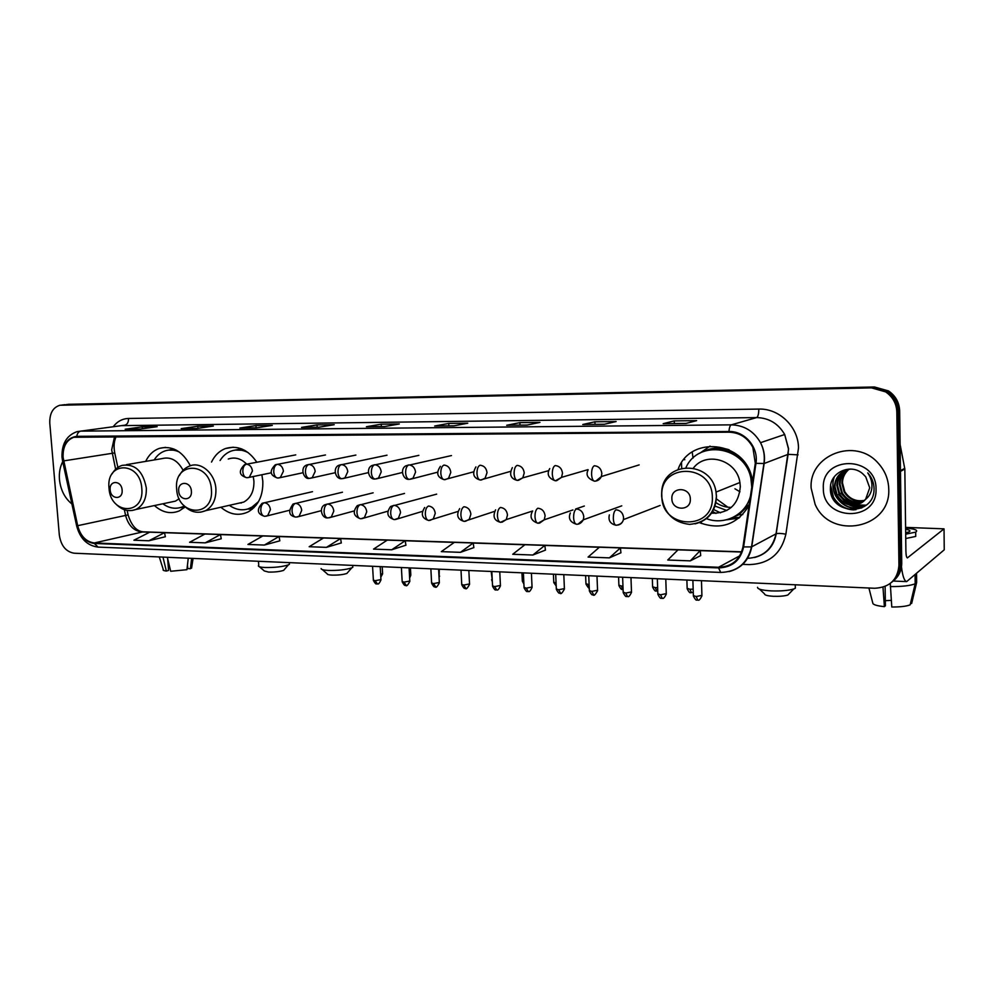 <?xml version="1.0" encoding="UTF-8"?>
<svg xmlns="http://www.w3.org/2000/svg" width="994" height="994" viewBox="0 0 994 994"><rect width="100%" height="100%" fill="white"/><g stroke="black" fill="none" stroke-linecap="round" stroke-linejoin="round"><path stroke-width="1.49" d="M699.366 522.608C720.662 530.411 737.237 524.658 749.091 505.35M712.474 511.363L715.966 513.438M732.553 517.874L739.809 517.389M220.867 507.238C229.738 514.706 238.871 516.234 248.264 511.848C258.365 505.834 263.224 495.608 262.814 481.171L261.869 474.71M154.43 505.561C162.407 512.581 170.695 514.358 179.305 510.891L185.207 506.89M587.914 469.653L561.535 477.356L562.492 473.206C561.871 468.584 559.436 466.024 555.186 465.552C553.26 466.546 552.304 469.379 552.304 474.063C552.627 478.164 553.646 480.4 555.385 480.798L555.832 480.748M256.837 462.247C248.115 449.561 237.678 444.989 225.514 448.518C219.376 450.891 214.716 455.401 211.523 462.061M752.62 481.444L751.998 478.226C744.767 440.814 689.911 435.173 678.144 469.243M190.351 465.764C182.523 451.214 172.26 445.399 159.562 448.319C153.486 450.406 148.864 454.755 145.683 461.39M893.034 581.167C898.75 576.595 901.657 570.631 901.732 563.238L899.657 410.87C899.284 402.421 895.582 395.786 888.524 390.94L874.471 386.977L66.66 404.496M901.732 563.238L900.353 564.343C900.266 571.761 897.358 577.75 891.618 582.335C897.358 577.75 900.266 571.761 900.353 564.343L898.241 411.404C897.868 402.93 894.153 396.258 887.083 391.4L872.968 387.424L63.281 404.869M59.454 479.493C60.597 489.967 64.747 498.118 71.891 503.97C64.747 498.118 60.597 489.967 59.454 479.493C58.944 472.846 60.025 466.894 62.709 461.663C60.025 466.894 58.944 472.846 59.454 479.493M811.154 488.191L815.105 504.293C830.313 540.301 890.947 529.007 888.748 489.098C888.462 479.27 884.958 470.647 878.236 463.216C855.486 436.726 808.681 455.115 811.154 488.191L815.105 504.293C830.313 540.301 890.947 529.007 888.748 489.098C888.462 479.27 884.958 470.647 878.236 463.216C855.486 436.726 808.681 455.115 811.154 488.191M63.094 457.364C62.746 446.84 66.325 440.143 73.829 437.273L728.975 432.179C739.623 432.564 747.575 437.621 752.831 447.35L755.303 463.229L742.99 546.762C739.983 559.97 731.832 566.804 718.55 567.263L94.331 542.96C86.08 541.842 80.526 536.089 77.681 525.689L63.094 457.364M62.709 457.364L77.308 525.764C80.228 536.425 85.919 542.326 94.368 543.469L718.575 567.909C732.193 567.437 740.542 560.442 743.624 546.899L755.949 463.341C758.77 447.337 744.742 430.924 728.95 431.52L76.774 436.341C67.257 437.695 62.572 444.703 62.709 457.364M898.949 565.462L896.824 411.938C896.451 403.427 892.711 396.743 885.617 391.872L871.465 387.871L59.864 405.254C52.881 407.503 49.514 413.479 49.787 423.208L59.329 535.145C61.007 545.768 65.952 551.794 74.128 553.211L874.658 588.262C889.506 587.491 897.607 579.9 898.949 565.462L900.353 564.343L898.241 411.404C897.868 402.93 894.153 396.258 887.083 391.4L872.968 387.424L68.424 404.297M685.922 423.444L696.645 420.636L674.243 420.884L663.172 423.68L685.922 423.444M674.33 423.543L674.243 420.884M604.228 424.289L616.131 421.543L594.934 421.779L582.745 424.513L604.228 424.289M595.033 424.363L594.934 421.779M527.019 425.084L539.953 422.388L519.887 422.624L506.691 425.295L527.019 425.084M519.999 425.134L519.887 422.624M453.947 425.83L467.764 423.208L448.741 423.419L434.676 426.028L453.947 425.83M448.866 425.867L448.741 423.419M140.191 429.06L157.127 426.687L142.241 426.861L125.194 429.222L140.191 429.06M142.39 428.762L142.241 426.861M196.887 428.476L213.35 426.053L197.756 426.24L181.156 428.638L196.887 428.476M197.905 428.327L197.756 426.24M256.377 427.867L272.306 425.395L255.955 425.581L239.865 428.041L256.377 427.867M256.104 427.855L255.955 425.581M318.9 427.221L334.22 424.699L317.024 424.898L301.53 427.408L318.9 427.221M317.173 427.221L317.024 424.898M384.666 426.55L399.29 423.978L381.211 424.177L366.388 426.737L384.666 426.55M381.348 426.563L381.211 424.177M532.871 555.025L544.849 545.395L524.931 544.724L512.73 554.279L532.871 555.025L545.433 550.117M609.372 557.87L620.405 547.918L599.394 547.222L588.088 557.075L609.372 557.87L620.927 552.776M690.271 560.864L700.223 550.589L678.02 549.844L667.744 560.032L690.271 560.864L700.695 555.584M326.417 547.359L340.594 538.562L323.51 537.99L309.171 546.725L326.417 547.359L341.302 542.935M264.329 545.06L279.836 540.823L279.078 536.499L262.814 535.952L247.928 544.451L264.329 545.06L279.078 536.499M205.211 542.861L221.24 538.76L220.457 534.536L204.95 534.014L189.581 542.289L205.211 542.861L220.457 534.536M148.864 540.773L164.532 532.672L149.734 532.175L133.941 540.214L148.864 540.773L165.339 536.748M460.421 552.341L473.219 542.997L454.333 542.364L441.311 551.633L460.421 552.341L473.852 547.607M391.686 549.781L405.229 540.724L387.275 540.115L373.558 549.11L391.686 549.781L405.9 545.209M405.229 540.724L405.912 545.259M340.594 538.562L341.315 542.985M164.532 532.672L165.352 536.797M473.219 542.997L473.865 547.657M544.849 545.395L545.433 550.167M620.405 547.918L620.939 552.826M700.223 550.589L700.695 555.634M66.238 477.928L68.362 487.719M162.966 557.1L166.346 571.041L168.545 570.444L167.638 558.591M159.276 556.938L163.252 569.45C162.594 570.183 163.625 570.718 166.346 571.041M188.264 558.206L186.922 569.699L170.695 571.264L167.327 557.286M187.468 564.99L187.742 568.605L190.426 568.73L191.643 558.355M190.426 568.73L191.73 567.089M168.334 567.611L169.85 567.748M284.495 569.388L283.65 570.357C279.886 571.612 274.853 572.184 268.566 572.072L264.342 570.966L259.434 566.754M258.341 565.822C258.316 566.704 260.49 567.263 264.876 567.499C274.704 567.661 282.544 566.779 288.409 564.853L289.403 564.319L289.329 563.113M122.113 490.079C121.591 480.114 109.054 479.978 110.16 489.893C110.657 499.783 123.169 500.057 122.113 490.079M183.107 470.299C177.715 460.371 170.682 456.47 162.01 458.619L126.4 464.658M179.268 451.997C174.484 449.785 169.775 449.4 165.141 450.878C160.63 452.407 156.99 455.438 154.194 459.936M176.348 450.17L168.62 450.108M180.063 507.673L184.561 506.269M162.842 503.784C169.415 508.481 176.05 509.462 182.759 506.716L184.263 505.958M170.16 502.243L175.416 501.138L179.193 498.739M347.801 572.395L346.894 573.439C343.154 574.681 338.159 575.24 331.897 575.104C328.766 574.93 327.212 574.52 327.225 573.873L322.329 569.599M321.124 568.556C321.087 569.55 323.497 570.171 328.355 570.432C338.146 570.618 345.949 569.761 351.752 567.86L352.82 567.288L352.746 565.971M191.382 491.173C190.91 480.91 177.615 480.773 178.709 490.974C179.144 501.162 192.426 501.436 191.382 491.173M236.895 503.623L243.754 502.082C250.799 498.044 254.191 491.048 253.917 481.071L253.221 476.461M246.736 464.161C240.995 458.482 234.845 456.768 228.285 459.029M248.351 452.717C242.511 449.611 236.734 449.089 231.018 451.127C226.508 452.866 222.855 455.998 220.059 460.52M244.735 450.357L235.267 450.058M240.225 502.877L241.269 503.051M247.593 509.114L256.154 505.163M229.291 505.337C236.634 510.357 243.99 511.115 251.345 507.648L258.527 501.597M789.248 593.567L787.82 595.046C784.39 596.077 779.594 596.487 773.419 596.288C767.492 595.915 764.535 595.12 764.572 593.927L759.515 589.156M757.552 587.317C757.453 589.131 762.038 590.324 771.282 590.896C780.936 591.206 788.428 590.56 793.759 588.97L795.349 588.249L795.299 586.174M690.333 499.063C690.37 486.675 670.987 486.464 671.869 498.764C671.807 511.04 691.141 511.45 690.333 499.063M711.282 513.202C728.937 513.6 738.617 504.728 740.319 486.575L739.909 482.512C736.964 460.098 706.274 450.878 693.452 468.012M751.762 487.296L750.93 478.661C745.363 446.318 698.558 438.988 686.034 467.453M752.495 482.276L751.862 478.288C747.923 457.513 724.614 443.746 705.951 450.655M739.971 491.806L734.926 488.775M716.326 498.851L727.869 507.201M713.493 509.475L720.538 512.842M715.829 502.566C720.563 505.76 725.732 507.387 731.323 507.412M706.287 518.57C724.079 525.727 745.587 515.103 750.445 496.155M738.927 518.135L726.403 519.825M714.91 506.021L726.85 510.494M699.751 453.252L710.051 446.095M901.483 566.915C902.614 576.209 904.341 581.105 906.665 581.602L944.238 549.819L944.039 528.845L907.373 557.92C906.516 557.547 906.031 555.36 905.907 551.322L904.826 469.006L900.477 471.38M944.039 528.845L905.596 527.379M900.117 444.567L904.826 469.006M891.307 600.388L885.319 600.662M882.983 587.206L884.399 606.651L885.393 605.781L885.107 586.435M905.745 538.524L915.722 536.425L915.698 534.138M905.683 534.188L915.673 532.125C918.531 530.349 915.176 528.957 905.609 527.938M890.326 586.597C902.179 586.646 910.454 585.702 915.176 583.776L910.156 604.849C906.478 606.303 900.353 607.036 891.78 607.011L890.289 583.441M915.064 574.979L915.176 583.776M910.504 603.383L911.672 603.445L916.654 582.459L916.555 573.7M884.399 606.651C876.783 605.868 872.906 604.65 872.782 603.035L868.905 588.001M905.671 532.821L909.137 531.84C910.914 530.871 909.746 530.013 905.621 529.268M864.432 500.578C855.722 502.33 848.951 499.448 844.13 491.918L841.856 483.171C841.968 477.679 844.217 473.094 848.603 469.404M864.681 500.342C856.095 501.908 849.448 498.988 844.738 491.595L842.477 482.86C842.564 477.518 844.726 473.007 848.938 469.33M863.401 501.498C854.206 504.045 846.963 501.274 841.657 493.21L839.383 484.401C839.545 478.313 842.179 473.43 847.261 469.764M863.662 501.274C854.579 503.61 847.46 500.814 842.278 492.887L840.005 484.09C840.154 478.151 842.688 473.343 847.596 469.665M862.295 502.33C852.69 505.722 844.987 503.126 839.16 494.515L836.873 485.656C837.134 478.946 840.154 473.79 845.956 470.199M862.581 502.132C853.076 505.3 845.472 502.653 839.793 494.18L837.495 485.345C837.731 478.785 840.663 473.703 846.279 470.087M865.612 499.311L869.713 487.83L865.749 476.847L863.152 474.163C851.373 462.732 830.189 472.175 830.425 487.681C828.772 515.054 873.453 516.979 874.024 489.955L874.049 488.588C873.9 483.096 872.061 478.164 868.532 473.815L867.737 472.896C871.042 477.667 872.409 482.761 871.837 488.203C871.216 492.825 869.141 496.528 865.612 499.311C855.151 508.12 845.496 506.965 836.637 495.832L834.326 486.923C835.196 476.909 840.651 470.957 850.715 469.056M861.425 502.889C851.56 506.977 843.508 504.517 837.271 495.497L834.972 486.6C835.308 479.406 838.65 474.076 844.999 470.609M823.343 488.34C822.51 521.191 877.565 522.571 876.037 488.949C876.546 455.215 821.131 455.314 823.343 488.34M855.971 509.698C846.031 509.872 838.538 505.66 833.469 497.087L830.661 485.358M861.997 507.785C850.665 509.562 841.993 505.561 836.004 495.77L835.681 495.931C832.45 489.582 832.015 483.171 834.376 476.685M864.432 506.381L850.317 505.151M848.553 504.331L838.501 494.465L847.112 503.871M866.085 505.163L856.194 504.927M855.635 504.79L852.628 503.747M850.827 502.914L840.974 493.173L849.385 502.43M854.082 509.922C844.838 509.537 837.855 505.312 833.146 497.248L830.412 488.054M861.574 507.984C850.28 509.698 841.645 505.685 835.681 495.931M864.184 506.542C859.002 507.661 854.02 507.139 849.224 504.977M865.898 505.312L855.648 505.039M855.002 504.865L851.523 503.56M874.471 386.977L871.465 387.871M899.657 410.87L896.824 411.938M114.583 436.59L111.676 449.847L115.627 469.267M113.179 426.749C117.267 421.431 122.374 418.673 128.512 418.462L758.795 409.081C758.77 413.864 758.049 416.697 756.645 417.579L121.355 425.643M758.795 409.081C779.259 408.286 798.48 426.911 798.493 448.021L785.881 534.176C781.259 553.782 769.033 563.921 749.203 564.604L742.394 564.343M755.949 463.341L764.137 463.502L788.105 454.333L788.453 448.853L784.688 434.502C778.302 423.556 768.946 417.915 756.645 417.579L731.298 424.848C744.108 425.233 753.85 431.172 760.534 442.678C763.951 449.288 765.144 456.221 764.137 463.502L751.75 546.812C749.141 559.995 741.549 568.27 728.962 571.637M77.308 525.764L76.65 525.876L62.634 461.291L63.256 460.992M76.65 525.901C80.054 538.611 87.199 545.681 98.083 547.11L94.368 543.469M718.575 567.909L720.725 572.432C737.225 571.898 747.488 563.399 751.514 546.924L776.028 533.84L788.105 454.333L798.045 454.854M743.624 546.899L751.514 546.924L763.914 463.564C764.995 456.271 763.877 449.313 760.534 442.678L784.688 434.502L788.59 448.816L776.215 533.753C778.203 533.206 781.433 533.356 785.881 534.176M728.95 431.52C729.273 427.656 730.056 425.432 731.298 424.848L80.713 431.135C78.576 431.607 77.271 433.334 76.774 436.341M62.001 457.029C61.678 443.759 66.722 435.285 77.122 431.62L124.859 425.171C127.331 424.463 128.549 422.226 128.512 418.462M61.665 405.055L65.057 404.67M747.612 558.33C763.057 557.311 772.524 549.148 776.028 533.84L776.215 533.753C773.904 546.29 766.672 554.217 754.545 557.522M718.55 567.263L739.797 555.808M63.628 460.905L114.732 452.916L117.876 467.453M77.681 525.689L125.592 515.439C128.325 525.416 133.73 530.92 141.807 531.952L149.647 532.212M124.362 509.711L125.592 515.439L128.102 514.892C131.432 525.553 136.451 531.194 143.173 531.827L741.698 551.819M94.331 542.96L143.173 531.827M164.544 532.709L204.863 534.064M220.469 534.586L262.727 536.002M279.078 536.549L323.435 538.04M340.594 538.611L387.2 540.164M405.229 540.773L454.258 542.413M473.231 543.047L524.869 544.774M544.849 545.445L599.332 547.272M620.418 547.98L677.958 549.906M700.236 550.651L741.623 552.03M114.782 453.102L114.732 452.916C113.54 446.53 114.012 441.087 116.161 436.577M141.807 488.489C140.353 461.042 105.911 461.03 109.005 488.004C110.272 514.867 144.602 515.874 141.807 488.489M132.065 510.494L135.905 509.462C143.198 505.673 146.665 498.491 146.304 487.93C143.037 471.044 134.948 463.527 122.038 465.391C117.801 466.832 114.484 469.677 112.073 473.902M180.399 507.574L185.12 506.816M173.925 449.027L169.142 450.009M211.411 489.533C210.094 461.278 173.59 461.253 176.646 489.011C177.764 516.656 214.132 517.725 211.411 489.533M200.751 512.159L205.609 510.68C212.791 506.53 216.22 499.286 215.897 488.949C215.176 473.479 200.788 461.054 189.618 466.024C185.195 467.752 181.79 470.92 179.405 475.517M247.717 509.077L253.88 507.735M241.604 448.878L235.454 450.021M712.338 497.05C712.325 462.931 659.246 462.906 661.855 496.292C661.544 529.504 714.301 531.057 712.338 497.05M694.98 523.888C708.66 520.371 715.817 511.177 716.463 496.329L716.028 492.08C711.654 459.675 662.389 460.657 661.706 492.353L661.606 495.534M730.093 518.669L738.915 514.755L749.227 504.405M729.111 449.76C720.091 446.965 711.468 447.586 703.243 451.611M246.45 464.173L244.648 464.558C238.287 471.032 239.007 475.418 246.81 477.729C244.586 477.368 243.269 475.368 242.834 471.728C242.797 467.565 244.002 465.055 246.45 464.173C249.817 464.596 251.805 466.869 252.426 470.97L249.332 477.244L247.382 477.679M382.591 573.501L380.64 574.37M247.817 477.654L271.325 472.796M277.301 464.31L275.313 464.757C269.15 471.057 269.921 475.48 277.649 478.027C275.475 477.667 274.17 475.654 273.748 471.964C273.723 467.752 274.903 465.204 277.301 464.31C280.755 464.745 282.793 467.031 283.414 471.193L280.358 477.468L278.208 477.977M410.808 574.818L409.516 575.588M278.668 477.965L302.835 472.771M308.948 464.459L306.736 464.993C299.38 467.565 303.99 479.903 309.271 478.35C307.146 477.977 305.866 475.94 305.456 472.2C305.431 467.938 306.587 465.354 308.948 464.459C312.489 464.894 314.564 467.217 315.185 471.417L312.215 477.679L309.83 478.3M439.646 576.16L439.025 576.793M310.314 478.276L335.164 472.722M341.402 464.596L338.929 465.254C332.344 467.801 335.45 479.53 341.712 478.673C339.625 478.3 338.382 476.225 337.985 472.448C337.96 468.124 339.103 465.515 341.402 464.596C345.03 465.043 347.154 467.391 347.776 471.653L344.918 477.878L342.259 478.623M342.781 478.599L368.352 472.622M374.713 464.745L371.93 465.552C365.519 468.422 368.861 479.853 375.011 479.009C372.961 478.623 371.756 476.524 371.358 472.697C371.346 468.323 372.452 465.677 374.713 464.745C378.428 465.192 380.603 467.578 381.224 471.901L378.515 478.027L375.533 478.946M492.241 579.9L491.185 571.463M376.08 478.922L402.421 472.473M408.894 464.894L405.738 465.9C399.576 469.143 403.179 480.177 409.168 479.344C407.192 478.971 405.999 476.834 405.627 472.958C405.614 468.522 406.695 465.838 408.894 464.894C412.709 465.354 414.933 467.764 415.554 472.15L413.057 478.139L409.69 479.294M523.788 581.44L522.31 580.72L521.949 572.817M410.273 479.27L437.422 472.237M445.387 479.605L448.592 478.176L450.804 472.398C450.183 467.963 447.921 465.515 443.995 465.055C441.858 466 440.802 468.733 440.814 473.219C441.174 477.157 442.33 479.307 444.256 479.692L444.753 479.642M556.118 584L556.006 582.969L553.757 582.173L553.422 574.197M481.456 479.965L485.147 478.089L487.023 472.659C486.401 468.162 484.078 465.677 480.052 465.217C477.99 466.174 476.958 468.944 476.971 473.492C477.319 477.48 478.425 479.667 480.288 480.052L480.773 480.003M589.243 587.616L588.299 584.484L585.951 583.652L585.615 575.601M589.119 584.509L588.299 584.484M518.52 480.326L522.794 477.841L524.236 472.933C523.614 468.373 521.241 465.851 517.104 465.378C515.103 466.36 514.109 469.156 514.109 473.778C514.445 477.816 515.513 480.027 517.327 480.425L517.787 480.363M618.902 585.603C622.194 591.915 622.306 588.436 622.766 589.467L621.362 586.038L618.889 585.168L618.579 577.042M622.965 586.05L621.362 586.038M656.872 591.02L655.208 587.628L652.611 586.721L652.325 578.52M657.63 587.603L655.208 587.628M556.615 480.698L561.535 477.356L555.385 480.798C548.402 478.313 546.526 474.237 549.757 468.559M595.804 481.084L601.358 476.561L601.842 473.479C601.221 468.795 598.723 466.211 594.35 465.726C592.511 466.733 591.579 469.603 591.579 474.362C591.877 478.512 592.859 480.785 594.524 481.195L594.959 481.133M691.464 592.673L689.873 589.256L687.152 588.311L686.879 580.036M684.816 459.688L683.822 459.675M693.153 589.156L689.873 589.256M377.397 583.863L375.111 580.72L373.371 580.049L372.564 566.269M264.379 502.74L262.118 503.299C256.39 509.76 257.222 514.097 264.615 516.308C262.491 515.948 261.223 513.985 260.813 510.444C260.788 506.281 261.969 503.709 264.379 502.74C267.784 503.212 269.796 505.511 270.405 509.624L267.697 515.613L265.299 516.234M380.938 579.589L375.111 580.72M265.883 516.209L289.366 510.307M406.223 585.317L403.986 582.136L402.172 581.453L401.39 567.537M295.553 503.362L293.068 504.033C287.887 511.425 288.782 515.787 295.777 517.104C293.69 516.731 292.447 514.755 292.05 511.177C292.025 506.952 293.193 504.343 295.553 503.362C299.045 503.846 301.095 506.17 301.716 510.332L299.095 516.284L296.448 517.029M409.814 581.005L403.986 582.136M297.069 517.004L321.273 510.667M435.695 586.808L433.521 583.602L431.607 582.869L430.862 568.829M327.523 504.008L324.765 504.803C318.602 507.599 321.745 518.644 327.734 517.911C325.684 517.551 324.479 515.551 324.094 511.91C324.069 507.636 325.212 505.002 327.523 504.008C331.101 504.492 333.201 506.841 333.81 511.065L331.313 516.955L328.393 517.837M439.336 582.459L433.521 583.602M329.051 517.812L354.026 510.978M465.838 588.336L463.726 585.081L461.725 584.335L461.005 570.146M360.325 504.654L357.256 505.635C352.423 511.91 353.504 516.284 360.511 518.744C358.523 518.383 357.331 516.358 356.958 512.68C356.945 508.344 358.064 505.673 360.325 504.654C363.99 505.151 366.127 507.536 366.749 511.811L364.4 517.588L361.157 518.669M469.528 583.938L463.726 585.081M361.866 518.644L387.66 511.239M496.677 589.889L494.627 586.609L492.539 585.826L491.844 571.5M393.984 505.337L390.555 506.53C386.032 512.941 387.238 517.302 394.158 519.601C392.208 519.228 391.064 517.178 390.692 513.451C390.679 509.065 391.773 506.356 393.984 505.337C397.737 505.834 399.936 508.257 400.545 512.581L398.395 518.209L394.78 519.527M500.417 585.454L494.627 586.609M395.537 519.502L422.239 511.425M528.249 591.48L526.248 588.175L524.062 587.355L523.391 572.879M430.104 520.371L433.347 518.756L435.248 513.364C434.626 508.978 432.39 506.542 428.526 506.021C426.376 507.064 425.308 509.81 425.333 514.258C425.68 518.036 426.799 520.111 428.687 520.483L429.309 520.409M532.038 587.019L526.248 588.175M560.554 593.12L558.628 589.765L556.329 588.908L555.696 574.296M465.602 521.266L469.28 519.241L470.883 514.171C470.261 509.736 467.975 507.251 464.012 506.729C461.924 507.797 460.881 510.581 460.893 515.078C461.228 518.905 462.322 521.005 464.161 521.39L464.745 521.316M564.406 588.61L558.628 589.765M593.629 594.785L591.778 591.405L589.355 590.511L588.759 575.737M502.082 522.185L506.232 519.601L507.487 515.004C506.865 510.506 504.53 507.996 500.454 507.462C498.441 508.543 497.435 511.363 497.435 515.923C497.758 519.812 498.814 521.937 500.591 522.322L501.162 522.235M597.543 590.237L591.778 591.405M627.5 596.499L625.723 593.083L623.188 592.151L622.629 577.228M539.556 523.142L544.24 519.812L545.11 515.861C544.488 511.301 542.09 508.754 537.916 508.207C535.965 509.301 534.983 512.171 534.996 516.793C535.306 520.732 536.313 522.894 538.027 523.266L538.574 523.192M631.488 591.902L625.723 593.083M662.215 598.251L660.513 594.797L657.842 593.828L657.332 578.744M578.098 524.111L583.304 519.825L583.789 516.743C583.167 512.121 580.707 509.524 576.421 508.978C574.544 510.096 573.6 512.991 573.6 517.688C573.898 521.676 574.867 523.863 576.508 524.248L577.042 524.173M666.266 593.617L660.513 594.797M697.776 600.041L696.16 596.549L693.365 595.543L692.88 580.297M617.746 525.105C620.703 524.534 622.592 522.695 623.4 519.626L623.573 517.65C622.952 512.954 620.43 510.332 616.019 509.773C614.217 510.904 613.323 513.848 613.323 518.607C613.596 522.658 614.516 524.869 616.081 525.267L616.591 525.18M701.913 595.369L696.16 596.549M900.465 470.647L904.751 468.323M165.538 447.362L159.562 448.319M233.267 447.201L225.514 448.518M888.524 390.94L885.617 391.872M73.829 437.273L76.811 436.851M62.026 457.29L62.61 461.179M98.083 547.11L720.725 572.432M127.133 510.419L128.102 514.892M384.79 426.525L366.687 426.712M319.024 427.209L301.853 427.383M256.514 427.842L240.2 428.016M197.023 428.464L181.492 428.625M140.328 429.048L125.542 429.197M454.059 425.817L434.974 426.004M527.131 425.059L506.965 425.27M604.327 424.264L582.993 424.488M686.009 423.419L663.396 423.655M191.569 568.183L193.084 558.417M283.65 570.357L288.409 564.853M289.291 562.629L289.403 564.319M184.337 506.368L182.759 506.716M175.416 501.138L135.905 509.462C128.835 511.972 122.324 510.307 116.373 504.48M258.465 561.275L258.738 565.3M180.473 507.574L184.412 507.611M346.894 573.439L351.752 567.86M352.708 565.4L352.82 567.288M252.861 507.288L251.345 507.648M243.754 502.082L205.609 510.68C197.57 513.948 190.227 512.134 183.567 505.213M247.668 509.09L252.339 509.127M787.82 595.046L793.759 588.97M795.262 584.783L795.349 588.249M739.909 482.512L716.028 492.08L716.401 496.354C714.86 513.5 705.914 522.844 689.563 524.385C673.273 522.434 663.967 513.053 661.619 496.23M751.862 478.288L750.93 478.661M730.168 518.644L738.915 514.755L742.766 514.557M295.752 454.879L246.624 464.186M380.801 577.166L382.615 573.836L382.193 566.692M325.473 454.966L277.562 464.322M409.64 578.011L410.82 575.166L410.423 567.934M355.889 455.066L309.308 464.471M439.124 578.545L439.273 569.202M387.014 455.19L341.911 464.633M491.583 579.688L492.341 581.738M418.872 455.351L375.397 464.794M522.322 581.117L523.9 584.037M451.475 455.563L409.826 464.981M440.404 466.335C435.869 473.007 437.149 477.455 444.256 479.692L473.405 471.889M553.782 582.583L556.205 586.013M475.94 466.894C471.914 473.691 473.355 478.077 480.288 480.052L510.456 471.392M585.963 584.074C588.001 587.529 589.107 588.783 589.256 587.814M512.37 467.602C508.99 474.473 510.643 478.748 517.327 480.425L522.794 477.841L548.688 470.647M652.623 587.168C655.953 593.567 656.065 590.051 656.549 591.095L657.742 590.97M588.175 469.814C585.541 474.859 587.653 478.648 594.524 481.195C597.605 481.096 599.879 479.555 601.358 476.561L639.179 464.894M687.165 588.771C690.519 595.257 690.631 591.703 691.153 592.747L693.253 592.287M693.042 458.097L692.209 452.071M681.511 462.831L681.685 468.112M373.384 580.409C376.564 586.236 376.564 582.981 376.95 583.925C377.509 583.006 378.031 586.385 380.963 579.949L380.193 566.605M312.489 491.67L264.528 502.74M402.185 581.825C405.378 587.715 405.366 584.422 405.776 585.391C406.434 586.622 407.788 585.28 409.826 581.391L409.081 567.872M342.47 492.216L295.802 503.374M431.632 583.267C434.85 589.231 434.825 585.901 435.26 586.882C435.906 588.125 437.261 586.783 439.348 582.844L438.627 569.164M373.135 492.813L327.908 504.02M461.738 584.733C464.981 590.771 464.956 587.417 465.428 588.398C466.049 589.666 467.416 588.311 469.553 584.348L468.845 570.494M404.521 493.446L360.872 504.703M492.552 586.249C495.77 592.349 495.869 588.97 496.279 589.964C496.776 589.007 497.335 592.523 500.442 585.876L499.771 571.848M436.652 494.142L394.742 505.399M524.074 587.777C527.329 593.965 527.416 590.548 527.851 591.554C528.348 590.585 528.92 594.151 532.063 587.454L531.417 573.227M424.686 507.512C420.549 514.047 421.891 518.371 428.687 520.483L457.849 511.488M556.342 589.355C559.597 595.617 559.734 592.175 560.169 593.194C560.765 594.487 562.194 593.107 564.418 589.057L563.809 574.644M459.688 508.605C456.022 515.24 457.513 519.502 464.161 521.39L494.577 511.376M589.367 590.97C592.66 597.319 592.797 593.828 593.256 594.859C593.84 596.176 595.269 594.797 597.568 590.697L596.984 576.098M495.596 509.847C492.502 516.532 494.167 520.694 500.591 522.322L506.232 519.601L532.647 510.978M623.201 592.623C626.531 599.047 626.655 595.53 627.152 596.574C627.587 595.58 628.196 599.258 631.513 592.387L630.966 577.589M532.461 511.289C529.442 516.992 531.293 520.993 538.027 523.266L544.24 519.812L572.904 509.947M584.348 506.021L575.625 509.015M657.854 594.313C661.221 600.836 661.383 597.27 661.867 598.326C662.327 597.319 662.886 601.047 666.291 594.114L665.781 579.117M570.345 512.954C568.083 518.52 570.134 522.285 576.508 524.248C579.216 524.41 581.478 522.931 583.304 519.825L621.747 505.847M693.365 596.04C696.819 602.699 696.906 599.034 697.453 600.127C697.9 599.109 698.471 602.873 701.926 595.878L701.466 580.67M609.359 514.892C608.079 520.483 610.328 523.937 616.081 525.267C620.219 524.67 622.654 522.794 623.4 519.626L660.091 505.461M701.304 521.751L701.366 523.465M906.665 581.602L893.196 581.043M915.722 536.425L915.673 532.125M842.278 492.887L841.657 493.21M839.793 494.18L839.16 494.515M837.271 495.497L836.637 495.832"/></g></svg>
